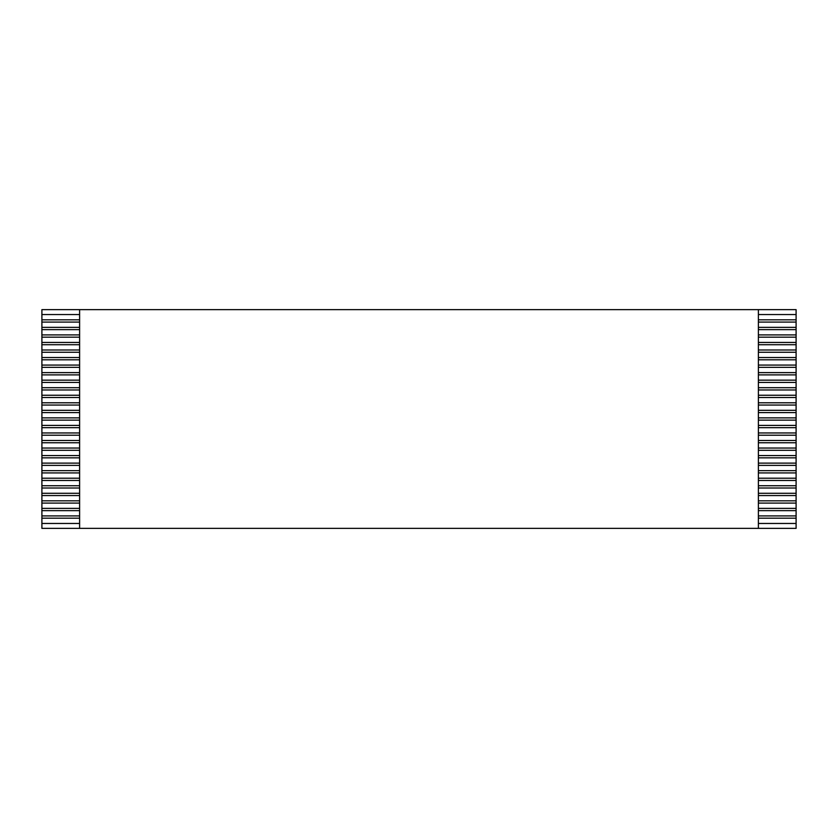 <?xml version="1.0" encoding="UTF-8"?>
<svg xmlns="http://www.w3.org/2000/svg" width="838" height="838" viewBox="0 0 838 838"><rect width="100%" height="100%" fill="white"/><g stroke="black" fill="none" stroke-linecap="round" stroke-linejoin="round"><path stroke-width="1.26" d="M79.61 319.823L41.9 319.823L41.9 309.641L796.1 309.641L796.1 528.359L41.9 528.359L41.9 319.823M41.9 322.085L79.61 322.085M758.39 322.085L796.1 322.085M796.1 319.823L758.39 319.823M41.9 314.543L79.61 314.543M758.39 314.543L796.1 314.543M79.61 327.365L41.9 327.365M41.9 329.627L79.61 329.627M758.39 329.627L796.1 329.627M796.1 327.365L758.39 327.365M79.61 334.907L41.9 334.907M41.9 337.169L79.61 337.169M758.39 337.169L796.1 337.169M796.1 334.907L758.39 334.907M79.61 342.449L41.9 342.449M41.9 344.711L79.61 344.711M758.39 344.711L796.1 344.711M796.1 342.449L758.39 342.449M79.61 349.991L41.9 349.991M41.9 352.253L79.61 352.253M758.39 352.253L796.1 352.253M796.1 349.991L758.39 349.991M79.61 357.533L41.9 357.533M41.9 359.795L79.61 359.795M758.39 359.795L796.1 359.795M796.1 357.533L758.39 357.533M79.61 365.075L41.9 365.075M41.9 367.337L79.61 367.337M758.39 367.337L796.1 367.337M796.1 365.075L758.39 365.075M79.61 372.617L41.9 372.617M41.9 374.879L79.61 374.879M758.39 374.879L796.1 374.879M796.1 372.617L758.39 372.617M79.61 380.159L41.9 380.159M41.9 382.421L79.61 382.421M758.39 382.421L796.1 382.421M796.1 380.159L758.39 380.159M79.61 387.701L41.9 387.701M41.9 389.963L79.61 389.963M758.39 389.963L796.1 389.963M796.1 387.701L758.39 387.701M79.61 395.243L41.9 395.243M41.9 397.505L79.61 397.505M758.39 397.505L796.1 397.505M796.1 395.243L758.39 395.243M79.61 402.785L41.9 402.785M41.9 405.047L79.61 405.047M758.39 405.047L796.1 405.047M796.1 402.785L758.39 402.785M79.61 410.327L41.9 410.327M41.9 412.589L79.61 412.589M758.39 412.589L796.1 412.589M796.1 410.327L758.39 410.327M79.61 417.869L41.9 417.869M41.9 420.131L79.61 420.131M758.39 420.131L796.1 420.131M796.1 417.869L758.39 417.869M79.61 425.411L41.9 425.411M41.9 427.673L79.61 427.673M758.39 427.673L796.1 427.673M796.1 425.411L758.39 425.411M79.61 432.953L41.9 432.953M41.9 435.215L79.61 435.215M758.39 435.215L796.1 435.215M796.1 432.953L758.39 432.953M79.61 440.495L41.9 440.495M41.9 442.757L79.61 442.757M758.39 442.757L796.1 442.757M796.1 440.495L758.39 440.495M79.61 448.037L41.9 448.037M41.9 450.299L79.61 450.299M758.39 450.299L796.1 450.299M796.1 448.037L758.39 448.037M79.61 455.579L41.9 455.579M41.9 457.841L79.61 457.841M758.39 457.841L796.1 457.841M796.1 455.579L758.39 455.579M79.61 463.121L41.9 463.121M41.9 465.383L79.61 465.383M758.39 465.383L796.1 465.383M796.1 463.121L758.39 463.121M79.61 470.663L41.9 470.663M41.9 472.925L79.61 472.925M758.39 472.925L796.1 472.925M796.1 470.663L758.39 470.663M79.61 478.205L41.9 478.205M41.9 480.467L79.61 480.467M758.39 480.467L796.1 480.467M796.1 478.205L758.39 478.205M79.61 485.747L41.9 485.747M41.9 488.009L79.61 488.009M758.39 488.009L796.1 488.009M796.1 485.747L758.39 485.747M79.61 493.289L41.9 493.289M41.9 495.551L79.61 495.551M758.39 495.551L796.1 495.551M796.1 493.289L758.39 493.289M79.61 500.831L41.9 500.831M41.9 503.093L79.61 503.093M758.39 503.093L796.1 503.093M796.1 500.831L758.39 500.831M79.61 508.373L41.9 508.373M41.9 510.635L79.61 510.635M758.39 510.635L796.1 510.635M796.1 508.373L758.39 508.373M79.61 515.915L41.9 515.915M41.9 518.177L79.61 518.177M758.39 518.177L796.1 518.177M796.1 515.915L758.39 515.915M79.61 523.457L41.9 523.457M796.1 523.457L758.39 523.457M79.61 309.641L79.61 528.359M758.39 309.641L758.39 528.359"/></g></svg>
